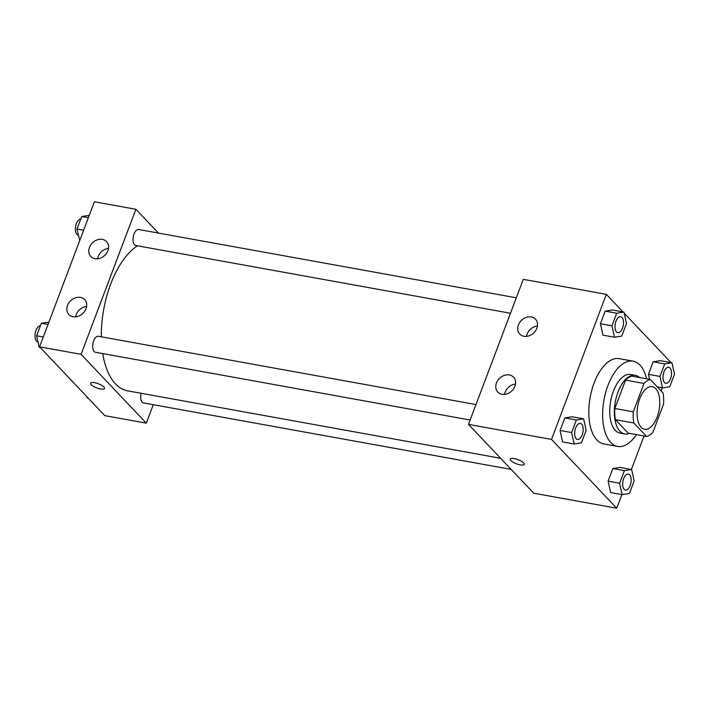 <?xml version="1.0" encoding="UTF-8"?>
<svg xmlns="http://www.w3.org/2000/svg" width="710" height="710" viewBox="0 0 710 710"><rect width="100%" height="100%" fill="white"/><g stroke="black" fill="none" stroke-linecap="round" stroke-linejoin="round"><path stroke-width="1.06" d="M641.112 427.305A21.664 10.863 -79.7 0 1 638.583 402.321A21.664 10.863 -79.7 0 1 652.277 386.639A21.664 10.863 -79.7 0 1 659.111 409.892A21.664 10.863 -79.7 0 1 644.565 429.284A21.664 10.863 -79.7 0 1 641.112 427.305M652.845 432.47L663.566 404.096A29.101 14.582 -79.7 0 0 663.025 392.932L650.262 379.468A29.101 14.582 -79.7 0 0 643.997 383.453L633.276 411.827A29.101 14.582 -79.7 0 0 633.826 422.991L646.579 436.455A29.101 14.582 -79.7 0 0 652.845 432.47M643.997 383.453L625.554 380.116L614.833 408.49L633.276 411.827M633.826 422.991L615.375 419.654L628.137 433.118L646.579 436.455M615.375 419.654A29.101 14.582 -79.7 0 1 614.833 408.49M625.554 380.116A29.101 14.582 -79.7 0 1 631.82 376.14L650.262 379.468M639.515 377.525A29.793 14.928 100.3 0 0 635.281 375.315A29.793 14.928 100.3 0 0 618.019 392.009A29.793 14.928 100.3 0 0 624.676 433.943A29.793 14.928 100.3 0 0 629.424 433.348M624.676 433.943L620.061 433.109A29.793 14.928 -79.7 0 1 615.313 430.384A29.793 14.928 -79.7 0 1 613.404 391.174A29.793 14.928 -79.7 0 1 630.666 374.481L635.281 375.315M636.471 434.627A43.328 21.717 -79.7 0 1 617.656 446.43A43.328 21.717 -79.7 0 1 610.751 442.472A43.328 21.717 -79.7 0 1 605.674 392.506A43.328 21.717 -79.7 0 1 633.072 361.15A43.328 21.717 -79.7 0 1 646.57 378.803M617.656 446.43L603.819 443.927A43.328 21.717 -79.7 0 1 596.915 439.969A43.328 21.717 -79.7 0 1 591.838 390.003A43.328 21.717 -79.7 0 1 619.235 358.648L633.072 361.15M622.981 311.93L606.322 294.348L551.501 439.41L616.741 508.227L621.889 494.595M631.385 469.47L644.032 435.993M661.081 390.882L662.226 387.837M670.985 362.579L624.223 313.234M583.629 418.864L572.1 416.788L564.832 417.906L560.083 430.464L562.604 441.904L574.133 443.99L581.401 442.871L586.149 430.313L583.629 418.864L576.36 419.992L571.612 432.55L574.133 443.99M623.975 312.107L612.437 310.022L605.177 311.14L600.429 323.707L602.95 335.147L614.478 337.232L621.738 336.114L626.486 323.547L623.975 312.107L616.706 313.225L611.958 325.792L614.478 337.232M671.979 362.757L660.451 360.671L653.182 361.789L648.434 374.356L649.535 379.344L648.434 374.356L659.972 376.433L662.483 387.882L669.752 386.764L674.5 374.197L671.979 362.757L664.711 363.875L659.972 376.433M631.643 469.514L620.105 467.428L612.845 468.556L608.097 481.114L610.618 492.554L622.146 494.639L629.415 493.521L634.154 480.963L631.643 469.514L624.374 470.641L619.626 483.199L622.146 494.639M551.501 439.41L468.485 424.394L523.305 279.341L606.322 294.348M468.485 424.394L533.725 493.21L616.741 508.227M514.253 458.571A7.446 2.228 20.7 0 1 521.326 461.189A7.446 2.228 20.7 0 1 524.211 464.358A7.446 2.228 20.7 0 1 516.463 463.808A7.446 2.228 20.7 0 1 510.277 459.095A7.446 2.228 20.7 0 1 514.253 458.571M510.277 459.086A7.446 2.228 -159.3 0 0 516.463 463.799A7.446 2.228 -159.3 0 0 524.211 464.358M518.389 324.94A10.836 8.795 136.5 0 1 526.234 317.379A10.836 8.795 136.5 0 1 535.473 319.154A10.836 8.795 136.5 0 1 533.663 332.999A10.836 8.795 136.5 0 1 519.747 334.064A10.836 8.795 136.5 0 1 518.389 324.94M496.459 382.965A10.836 8.795 136.5 0 1 504.304 375.404A10.836 8.795 136.5 0 1 513.552 377.179A10.836 8.795 136.5 0 1 511.741 391.015A10.836 8.795 136.5 0 1 497.825 392.089A10.836 8.795 136.5 0 1 496.459 382.965M537.426 326.014A10.836 8.795 -43.5 0 0 527.086 334.117A10.836 8.795 -43.5 0 0 526.492 336.38M515.504 384.039A10.836 8.795 -43.5 0 0 505.156 392.142A10.836 8.795 -43.5 0 0 504.57 394.405M500.621 458.287L127.605 390.837A75.828 38.012 -79.7 0 1 115.526 383.915A75.828 38.012 -79.7 0 1 102.737 353.58M101.352 336.815A75.828 38.012 -79.7 0 1 137.421 245.793M141.121 393.278A8.121 4.074 100.3 0 0 143.491 402.916L511.156 469.408M510.481 313.261L135.823 245.509A8.121 4.074 -79.7 0 1 134.527 244.764A8.121 4.074 -79.7 0 1 133.578 235.4A8.121 4.074 -79.7 0 1 138.716 229.516L516.321 297.801M470.144 420.027L95.477 352.267A8.121 4.074 -79.7 0 1 94.181 351.53A8.121 4.074 -79.7 0 1 93.232 342.158A8.121 4.074 -79.7 0 1 98.37 336.283L475.984 404.567M81.082 354.334L135.894 209.281L94.386 201.773L39.574 346.835L81.082 354.334L146.313 423.151L153.289 404.691M158.463 233.084L135.894 209.281M102.346 239.377A10.836 8.795 136.5 0 1 106.553 241.595A10.836 8.795 136.5 0 1 104.743 255.431A10.836 8.795 136.5 0 1 90.836 256.496A10.836 8.795 136.5 0 1 89.469 247.373A10.836 8.795 136.5 0 1 102.346 239.377M73.112 316.74A10.836 8.795 136.5 0 1 68.906 314.521A10.836 8.795 136.5 0 1 67.548 305.398A10.836 8.795 136.5 0 1 75.393 297.836A10.836 8.795 136.5 0 1 84.632 299.611A10.836 8.795 136.5 0 1 84.694 311.246A10.836 8.795 136.5 0 1 73.112 316.74M39.574 346.835L104.805 415.652L146.313 423.151M108.506 248.447A10.836 8.795 -43.5 0 0 98.166 256.55A10.836 8.795 -43.5 0 0 97.572 258.813M86.584 306.471A10.836 8.795 -43.5 0 0 76.245 314.574A10.836 8.795 -43.5 0 0 75.65 316.837M90.587 383.196A7.446 2.228 -159.3 0 0 91.208 384.678A7.446 2.228 20.7 0 1 90.587 383.196A7.446 2.228 20.7 0 1 98.335 383.746A7.446 2.228 20.7 0 1 104.521 388.459A7.446 2.228 20.7 0 1 98.699 388.548A7.446 2.228 20.7 0 1 91.208 384.678A7.446 2.228 -159.3 0 0 98.699 388.548A7.446 2.228 -159.3 0 0 104.521 388.459M86.904 396.766L87.153 397.893L88.146 398.07M48.892 322.162L41.366 323.236L36.618 335.803L39.139 347.243L40.133 347.421M41.366 323.236L48.031 324.443M36.618 335.803L43.283 337.01M37.958 341.865L37.825 341.847A8.121 4.074 -79.7 0 1 36.529 341.102A8.121 4.074 -79.7 0 1 35.5 332.049A8.121 4.074 -79.7 0 1 40.39 325.819M89.229 215.405L81.712 216.479L76.964 229.037L79.742 240.53M81.712 216.479L88.368 217.686M76.964 229.037L83.629 230.244M78.295 235.108L78.171 235.081A8.121 4.074 -79.7 0 1 76.875 234.335A8.121 4.074 -79.7 0 1 75.846 225.283A8.121 4.074 -79.7 0 1 80.736 219.062M624.152 489.332A8.121 4.074 -79.7 0 1 623.202 479.96A8.121 4.074 -79.7 0 1 628.341 474.085A8.121 4.074 -79.7 0 1 628.359 474.085L628.377 474.094A8.121 4.074 -79.7 0 1 630.933 482.809A8.121 4.074 -79.7 0 1 625.483 490.078A8.121 4.074 -79.7 0 1 625.448 490.078A8.121 4.074 -79.7 0 1 624.152 489.332M620.105 467.428L612.845 468.556L624.374 470.641M612.845 468.556L608.097 481.114L619.626 483.199M608.097 481.114L610.618 492.554M625.448 490.078L625.483 490.078A8.121 4.074 -79.7 0 1 624.188 489.341A8.121 4.074 -79.7 0 1 623.238 479.969A8.121 4.074 -79.7 0 1 628.377 474.094M665.829 383.32L665.785 383.311A8.121 4.074 -79.7 0 1 665.785 383.311A8.121 4.074 -79.7 0 1 664.498 382.575A8.121 4.074 -79.7 0 1 663.539 373.203A8.121 4.074 -79.7 0 1 668.678 367.318A8.121 4.074 -79.7 0 1 668.696 367.327L668.713 367.327A8.121 4.074 -79.7 0 1 671.278 376.052A8.121 4.074 -79.7 0 1 665.829 383.32A8.121 4.074 -79.7 0 1 664.533 382.575A8.121 4.074 -79.7 0 1 663.584 373.211A8.121 4.074 -79.7 0 1 668.713 367.327M660.451 360.671L653.182 361.789L664.711 363.875M653.182 361.789L648.434 374.356M657.353 386.95L662.483 387.882M576.138 438.682A8.121 4.074 -79.7 0 1 575.189 429.319A8.121 4.074 -79.7 0 1 580.327 423.435A8.121 4.074 -79.7 0 1 580.345 423.444L580.363 423.444A8.121 4.074 -79.7 0 1 582.928 432.159A8.121 4.074 -79.7 0 1 577.47 439.437A8.121 4.074 -79.7 0 1 577.434 439.428A8.121 4.074 -79.7 0 1 576.138 438.682M572.1 416.788L564.832 417.906L576.36 419.992M564.832 417.906L560.083 430.464L571.612 432.55M560.083 430.464L562.604 441.904M577.434 439.428L577.47 439.437A8.121 4.074 -79.7 0 1 576.174 438.691A8.121 4.074 -79.7 0 1 575.224 429.319A8.121 4.074 -79.7 0 1 580.363 423.444M617.815 332.67L617.78 332.662A8.121 4.074 -79.7 0 1 617.78 332.662A8.121 4.074 -79.7 0 1 616.484 331.925A8.121 4.074 -79.7 0 1 615.534 322.553A8.121 4.074 -79.7 0 1 620.673 316.678A8.121 4.074 -79.7 0 1 620.691 316.678L620.709 316.678A8.121 4.074 -79.7 0 1 623.265 325.402A8.121 4.074 -79.7 0 1 617.815 332.67A8.121 4.074 -79.7 0 1 616.52 331.925A8.121 4.074 -79.7 0 1 615.57 322.562A8.121 4.074 -79.7 0 1 620.709 316.678M612.437 310.022L605.177 311.14L616.706 313.225M605.177 311.14L600.429 323.707L611.958 325.792M600.429 323.707L602.95 335.147"/></g></svg>
